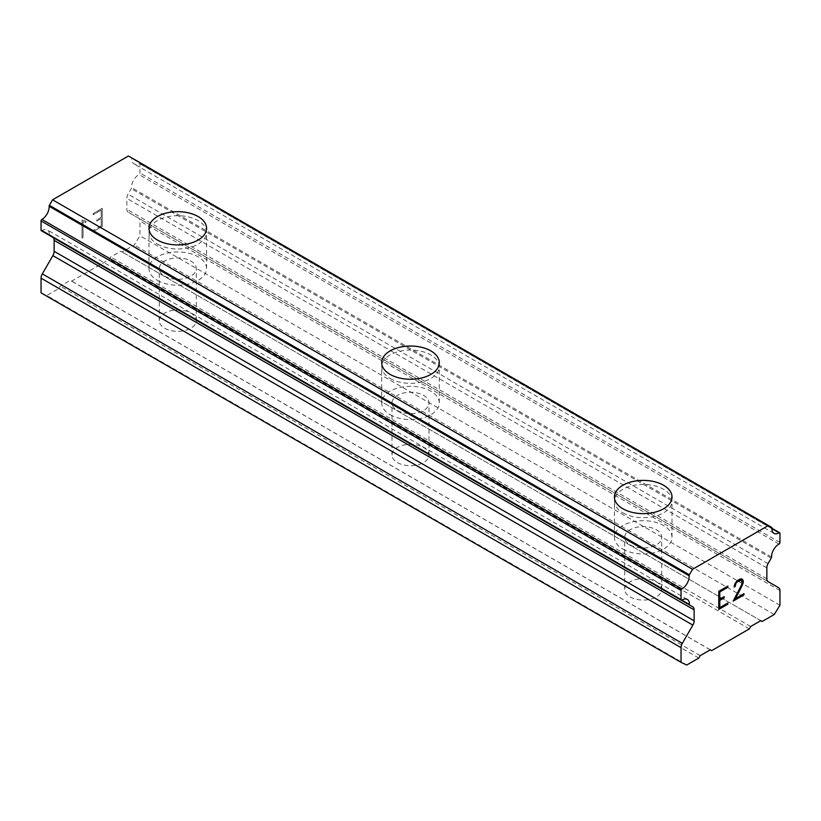<?xml version="1.0" encoding="UTF-8"?>
<svg xmlns="http://www.w3.org/2000/svg" width="821" height="821" viewBox="0 0 821 821"><rect width="100%" height="100%" fill="white"/><g stroke="black" fill="none" stroke-linecap="round" stroke-linejoin="round"><path stroke-width="0.62" stroke-dasharray="4.11 3.08" d="M164.682 328.215A18.514 10.694 0 0 0 184.858 330.535A18.514 10.694 0 0 0 196.291 320.652A18.514 10.694 0 0 0 190.862 313.099A18.514 10.694 0 0 0 170.686 310.779A18.514 10.694 0 0 0 159.264 320.652A18.514 10.694 0 0 0 164.682 328.215M164.682 276.143A18.514 10.694 0 0 0 184.858 278.463A18.514 10.694 0 0 0 196.291 268.59A18.514 10.694 0 0 0 190.862 261.037A18.514 10.694 0 0 0 170.686 258.718A18.514 10.694 0 0 0 159.264 268.59A18.514 10.694 0 0 0 164.682 276.143M206.574 228.31L206.574 228.279A28.797 16.625 180 0 1 206.574 228.31A28.797 16.625 180 0 1 188.799 243.673A28.797 16.625 180 0 1 157.416 240.071A28.797 16.625 180 0 1 148.981 228.31A28.797 16.625 180 0 1 148.981 228.3L148.981 228.279M397.405 462.572A18.514 10.694 0 0 0 417.581 464.891A18.514 10.694 0 0 0 429.014 455.019A18.514 10.694 0 0 0 423.595 447.466A18.514 10.694 0 0 0 403.419 445.146A18.514 10.694 0 0 0 391.986 455.019A18.514 10.694 0 0 0 397.405 462.572M397.405 410.51A18.514 10.694 0 0 0 417.581 412.83A18.514 10.694 0 0 0 429.014 402.957A18.514 10.694 0 0 0 423.595 395.394A18.514 10.694 0 0 0 403.419 393.074A18.514 10.694 0 0 0 391.986 402.957A18.514 10.694 0 0 0 397.405 410.51M439.297 362.646L439.297 362.677A28.797 16.625 180 0 1 439.297 362.677A28.797 16.625 180 0 1 421.522 378.04A28.797 16.625 180 0 1 390.139 374.438A28.797 16.625 180 0 1 381.703 362.677A28.797 16.625 180 0 1 381.703 362.656L381.703 362.646M630.138 596.939A18.514 10.694 0 0 0 650.314 599.258A18.514 10.694 0 0 0 661.736 589.386A18.514 10.694 0 0 0 656.318 581.822A18.514 10.694 0 0 0 636.142 579.503A18.514 10.694 0 0 0 624.709 589.386A18.514 10.694 0 0 0 630.138 596.939M630.138 544.877A18.514 10.694 0 0 0 650.314 547.186A18.514 10.694 0 0 0 661.736 537.314A18.514 10.694 0 0 0 656.318 529.761A18.514 10.694 0 0 0 636.142 527.441A18.514 10.694 0 0 0 624.709 537.314A18.514 10.694 0 0 0 630.138 544.877M672.019 497.044L672.019 497.003A28.797 16.625 180 0 1 672.019 497.044A28.797 16.625 180 0 1 654.245 512.396A28.797 16.625 180 0 1 622.862 508.794A28.797 16.625 180 0 1 614.426 497.044A28.797 16.625 180 0 1 614.426 497.023L614.426 497.044M622.862 549.075A28.797 16.625 0 0 0 654.245 552.677A28.797 16.625 0 0 0 672.019 537.314A28.797 16.625 0 0 0 663.584 525.553A28.797 16.625 0 0 0 632.201 521.951A28.797 16.625 0 0 0 614.426 537.314A28.797 16.625 0 0 0 622.862 549.075M622.862 512.827A28.797 16.625 0 0 0 654.245 516.43A28.797 16.625 0 0 0 672.019 501.067A28.797 16.625 0 0 0 663.584 489.316A28.797 16.625 0 0 0 632.201 485.714A28.797 16.625 0 0 0 614.426 501.067A28.797 16.625 0 0 0 622.862 512.827M390.139 414.708A28.797 16.625 0 0 0 421.522 418.31A28.797 16.625 0 0 0 439.297 402.957A28.797 16.625 0 0 0 430.861 391.196A28.797 16.625 0 0 0 399.478 387.594A28.797 16.625 0 0 0 381.703 402.957A28.797 16.625 0 0 0 390.139 414.708M390.139 378.46A28.797 16.625 0 0 0 421.522 382.073A28.797 16.625 0 0 0 439.297 366.71A28.797 16.625 0 0 0 430.861 354.949A28.797 16.625 0 0 0 399.478 351.347A28.797 16.625 0 0 0 381.703 366.71A28.797 16.625 0 0 0 390.139 378.46M157.416 280.351A28.797 16.625 0 0 0 188.799 283.953A28.797 16.625 0 0 0 206.574 268.59A28.797 16.625 0 0 0 198.138 256.829A28.797 16.625 0 0 0 166.755 253.227A28.797 16.625 0 0 0 148.981 268.59A28.797 16.625 0 0 0 157.416 280.351M157.416 244.104A28.797 16.625 0 0 0 188.799 247.706A28.797 16.625 0 0 0 206.574 232.343A28.797 16.625 0 0 0 198.138 220.592A28.797 16.625 0 0 0 166.755 216.98A28.797 16.625 0 0 0 148.981 232.343A28.797 16.625 0 0 0 157.416 244.104M724.163 596.631L719.771 599.166M727.858 602.973L719.771 607.612M727.858 586.081L718.724 591.315L718.755 609.408M734.128 585.958L734.097 587.036M734.877 583.762L734.097 585.948M735.647 582.438L734.846 583.752M741.712 578.949L740.162 578.938L735.626 582.428M742.492 579.39L741.681 578.938M743.97 593.675L735.38 598.601M742.174 581.412L741.435 585.045L733.215 601.064M741.455 580.201L742.143 581.401M101.199 210.094L101.229 217.349L101.229 210.104L93.173 214.753L93.173 213.552L102.276 208.298L93.142 213.532L93.142 214.743L101.229 210.104M101.199 217.329L96.806 219.864L101.229 217.349M96.806 219.864L96.806 221.075L96.837 219.884M96.806 221.075L101.199 218.54L96.837 221.085M101.199 218.54L101.229 225.796L101.229 218.55M101.199 225.785L93.142 230.434L101.229 225.796M93.142 230.434L93.173 231.655L93.173 230.444M102.245 208.277L102.276 226.401L102.245 208.277M93.142 231.635L102.245 226.38L93.173 231.655M85.959 221.157L81.987 219.997L81.987 238.1L83.034 237.505L83.034 221.732L85.959 222.419L85.989 221.167L85.989 222.44L83.054 221.752L83.054 237.515L82.018 238.121L82.018 220.018L85.989 221.167M41.05 292.871L46.776 295.509L58.825 288.561L60.22 286.139L70.339 280.3L71.653 281.151L109.357 259.385L110.671 257.014L120.79 251.175L122.185 251.985L134.223 245.027L139.96 235.771L139.96 221.054A6.168 3.561 120 0 0 138.677 218.232L128.148 212.146A6.168 3.561 -60 0 1 126.865 209.324L126.865 198.384A6.168 3.561 -60 0 1 128.035 194.146L131.196 188.666A1.232 0.708 120 0 0 131.576 187.568A10.16 5.87 -60 0 1 139.047 174.565A1.232 0.708 120 0 0 139.96 172.964L139.96 163.82A1.232 0.708 120 0 0 139.703 163.256A1.232 0.708 120 0 0 139.077 163.317A10.16 5.87 -60 0 1 133.967 163.841A10.16 5.87 -60 0 1 131.883 158.484A1.232 0.708 120 0 0 131.637 157.827M49.814 235.658L52.975 237.485A6.168 3.561 -60 0 1 53.129 237.587M41.307 230.701A1.232 0.708 120 0 0 41.953 230.619A10.16 5.87 -60 0 1 47.341 229.931A10.16 5.87 -60 0 1 49.434 234.991A1.232 0.708 120 0 0 49.537 235.453M750.661 626.515L110.671 257.014M749.347 628.886L109.357 259.385M760.78 620.676L120.79 251.175M762.175 621.476L122.185 251.985M774.224 614.519L134.223 245.027M779.95 605.262L139.96 235.771M778.667 587.733L138.677 218.232M768.138 581.648L128.148 212.146L768.138 581.648M766.855 567.875L126.865 198.384M768.025 563.647L128.035 194.146M771.186 558.167L131.196 188.666M779.95 542.465L139.96 172.964M52.975 237.485L689.578 605.026M686.777 665.01L46.776 295.509M698.815 658.052L58.825 288.561M700.21 655.64L60.22 286.139M710.329 649.801L70.339 280.3M710.247 649.842L71.653 281.151M779.95 590.556L139.96 221.054M766.855 578.826L126.865 209.324M771.566 557.069L131.576 187.568M779.047 544.056L139.047 174.565M779.95 533.322L139.96 163.82M771.853 528.652L139.077 163.317M771.884 527.975L131.883 158.484M681.953 600.11L41.953 230.619M681.902 600.141L49.434 234.991M196.291 320.652L196.291 268.59M429.014 455.019L429.014 402.957M661.736 589.386L661.736 537.314M672.019 537.314L672.019 501.067M439.297 402.957L439.297 366.71M206.574 268.59L206.574 232.343M148.981 268.59L148.981 232.343M381.703 402.957L381.703 366.71M614.426 537.314L614.426 501.067M624.709 589.386L624.709 537.314M391.986 455.019L391.986 402.957M159.264 320.652L159.264 268.59M771.863 528.231L139.703 163.256M773.957 533.342L133.967 163.841M687.331 599.433L47.341 229.931"/><path stroke-width="1.23" d="M148.981 228.279A28.797 16.625 180 0 1 166.755 212.916A28.797 16.625 180 0 1 198.138 216.528A28.797 16.625 180 0 1 206.574 228.3A28.797 16.625 180 0 1 188.799 243.642A28.797 16.625 180 0 1 157.416 240.04A28.797 16.625 180 0 1 148.981 228.279A28.797 16.625 180 0 1 166.766 212.947A28.797 16.625 180 0 1 198.138 216.559A28.797 16.625 180 0 1 206.574 228.279M381.703 362.656A28.797 16.625 180 0 1 399.488 347.314A28.797 16.625 180 0 1 430.861 350.916A28.797 16.625 180 0 1 439.297 362.656M430.861 350.885A28.797 16.625 180 0 1 439.297 362.646A28.797 16.625 180 0 1 421.522 378.009A28.797 16.625 180 0 1 390.139 374.397A28.797 16.625 180 0 1 381.703 362.646A28.797 16.625 180 0 1 399.478 347.283A28.797 16.625 180 0 1 430.861 350.885M614.426 497.003A28.797 16.625 180 0 1 632.201 481.64A28.797 16.625 180 0 1 663.584 485.252A28.797 16.625 180 0 1 672.019 497.023A28.797 16.625 180 0 1 654.245 512.366A28.797 16.625 180 0 1 622.862 508.763A28.797 16.625 180 0 1 614.426 497.003A28.797 16.625 180 0 1 632.221 481.67A28.797 16.625 180 0 1 663.584 485.283A28.797 16.625 180 0 1 672.019 497.003M719.801 599.176L724.194 596.641L724.194 597.852L719.801 600.387L719.801 607.632L727.858 602.973L727.858 604.184L718.755 609.439L718.755 591.336L727.858 586.081L727.858 587.282L719.801 591.941L719.801 599.176L719.771 591.92L727.827 587.272L727.827 586.091M719.801 600.387L724.163 597.832L724.163 596.662M719.801 607.632L719.771 600.367M727.858 604.184L727.827 602.994M718.755 609.408L727.827 604.174M735.883 583.454L737.237 581.843L735.883 583.454L735.185 586.44L734.128 587.046L734.877 583.762L737.176 580.693L740.193 578.959L741.712 578.949L743.241 580.714L742.461 579.369M743.241 580.714L743.241 582.51L743.221 580.704M743.241 582.51L742.461 584.665L743.221 582.5M742.492 584.675L740.275 589.365L742.461 584.665M740.275 589.365L735.4 598.622L740.244 589.345M735.4 598.622L743.97 593.675L743.97 594.886L743.939 593.686M735.185 586.44L735.852 583.433M734.128 587.015L735.164 586.42M740.101 580.221L737.258 581.853L741.455 580.201L740.07 580.201M741.486 580.211L742.174 583.002L741.466 585.065L733.184 601.105L743.97 594.886M733.215 601.064L743.939 594.866M692.852 625.109A6.168 3.561 -60 0 0 694.135 620.809L694.135 609.87A6.168 3.561 -60 0 0 692.965 606.976L689.804 605.149A1.232 0.708 -60 0 1 689.681 605.108A1.232 0.708 -60 0 1 689.424 604.492A10.16 5.87 -60 0 0 687.331 599.433A10.16 5.87 -60 0 0 681.953 600.11A1.232 0.708 -60 0 1 681.297 600.192A1.232 0.708 -60 0 1 681.04 599.566L681.04 590.422A1.232 0.708 -60 0 1 681.923 588.914A10.16 5.87 -60 0 0 689.117 575.767A1.232 0.708 -60 0 1 689.363 574.823L692.555 569.292L768.435 525.491L771.627 527.328A1.232 0.708 -60 0 1 771.884 527.975A10.16 5.87 -60 0 0 773.957 533.342A10.16 5.87 -60 0 0 779.078 532.819A1.232 0.708 -60 0 1 779.693 532.757A1.232 0.708 -60 0 1 779.95 533.322L779.95 542.465A1.232 0.708 -60 0 1 779.047 544.056A10.16 5.87 -60 0 0 771.566 557.069A1.232 0.708 -60 0 1 771.186 558.167L768.025 563.647A6.168 3.561 -60 0 0 766.855 567.875L766.855 578.826A6.168 3.561 -60 0 0 768.138 581.648L778.667 587.733A6.168 3.561 -60 0 1 779.95 590.556L779.95 605.262L774.224 614.519L762.175 621.476L760.78 620.676L750.661 626.515L749.347 628.886L711.643 650.653L710.329 649.801L700.21 655.64L698.815 658.052L686.777 665.01L681.04 662.362L681.04 647.656A6.168 3.561 -60 0 1 682.323 643.356L692.852 625.109L52.862 255.618L42.333 273.865A6.168 3.561 120 0 0 41.05 278.165L41.05 292.871L681.04 662.362M53.129 237.587A6.168 3.561 -60 0 1 54.145 240.368L54.145 251.318A6.168 3.561 -60 0 1 52.862 255.618M49.537 235.453A1.232 0.708 120 0 0 49.691 235.606A1.232 0.708 120 0 0 49.814 235.658L689.578 605.026M131.637 157.827L771.627 527.328L128.445 155.99L52.565 199.801L49.373 205.322A1.232 0.708 120 0 0 49.116 206.266A10.16 5.87 -60 0 1 41.922 219.412A1.232 0.708 120 0 0 41.05 220.931L41.05 230.075A1.232 0.708 120 0 0 41.307 230.701L681.297 600.192M768.435 525.491L128.445 155.99M692.555 569.292L52.565 199.801M681.04 599.566L41.05 230.075M692.965 606.976L689.804 605.149M694.135 609.87L54.145 240.368M711.643 650.653L710.247 649.842M779.078 532.819L771.853 528.652M689.363 574.823L49.373 205.322M689.117 575.767L49.116 206.266M681.923 588.914L41.922 219.412M681.04 590.422L41.05 220.931M689.424 604.492L681.902 600.141M694.135 620.809L54.145 251.318M682.323 643.356L42.333 273.865M681.04 647.656L41.05 278.165M779.693 532.757L771.863 528.231M689.681 605.108L49.691 235.606"/></g></svg>
